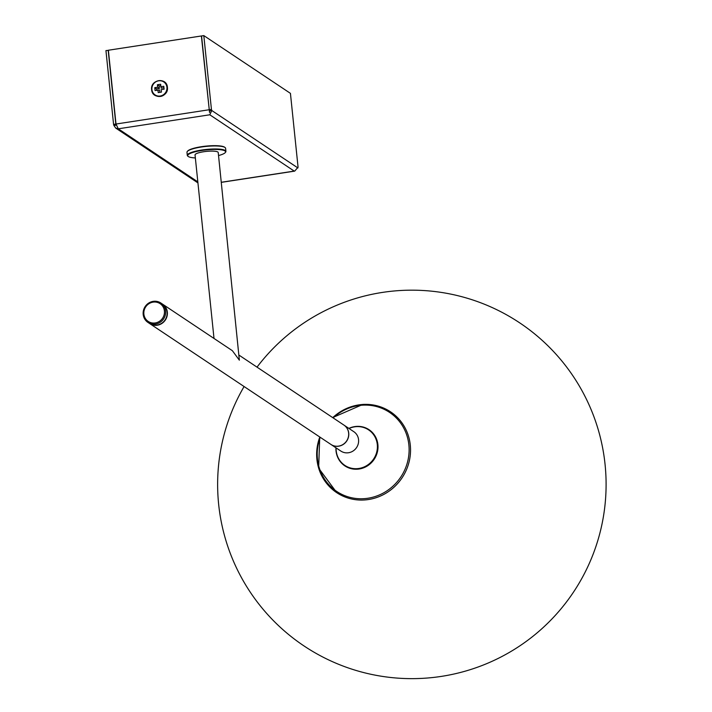 <?xml version="1.0" encoding="UTF-8"?>
<svg xmlns="http://www.w3.org/2000/svg" width="712" height="712" viewBox="0 0 712 712"><rect width="100%" height="100%" fill="white"/><g stroke="black" fill="none" stroke-linecap="round" stroke-linejoin="round"><path stroke-width="1.07" d="M162.47 304.086A11.65 11.089 123.7 0 1 162.594 304.175L232.37 350.696L239.357 360.174L218.228 152.537A11.65 2.35 174.1 0 0 203.659 151.745A11.65 2.35 174.1 0 0 195.043 154.931L214.009 338.458M239.179 355.243L343.887 425.064A11.65 11.089 123.7 0 1 348.328 437.132A11.65 11.089 123.7 0 1 338.592 446.121A11.65 11.089 123.7 0 1 330.955 444.457L149.662 323.568A11.65 11.089 123.7 0 1 149.538 323.479M162.594 304.175A11.65 11.089 123.7 0 1 167.035 316.235A11.65 11.089 123.7 0 1 157.308 325.224A11.65 11.089 123.7 0 1 149.662 323.568M331.053 444.528L340.888 451.088A11.65 11.089 -56.3 0 0 341.618 451.524A11.65 11.089 -56.3 0 0 347.794 452.832A11.65 11.089 -56.3 0 0 358.038 444.546A11.65 11.089 -56.3 0 0 354.514 432.193A11.65 11.089 -56.3 0 0 353.82 431.695L343.985 425.135A11.65 11.089 123.7 0 1 348.328 437.568A11.65 11.089 123.7 0 1 337.96 446.273A11.65 11.089 123.7 0 1 331.053 444.528A11.65 11.089 123.7 0 1 331.009 444.493M349.04 428.499A21.369 20.328 123.7 0 1 355.947 426.675A21.369 20.328 123.7 0 1 368.602 429.879A21.369 20.328 123.7 0 1 376.568 452.672A21.369 20.328 123.7 0 1 357.549 468.629A21.369 20.328 123.7 0 1 344.893 465.426A21.369 20.328 123.7 0 1 336.108 447.892M336.215 450.91A21.556 20.515 -56.3 0 0 344.991 465.728A21.556 20.515 -56.3 0 0 357.219 468.994A21.556 20.515 -56.3 0 0 376.87 453.117A21.556 20.515 -56.3 0 0 368.914 429.852A21.556 20.515 -56.3 0 0 356.685 426.577A21.556 20.515 -56.3 0 0 351.862 427.449M348.88 428.393A21.761 20.71 123.7 0 1 356.694 426.39A21.761 20.71 123.7 0 1 378.001 446.54A21.761 20.71 123.7 0 1 357.237 469.208A21.761 20.71 123.7 0 1 335.948 447.786M370.311 430.876A21.556 20.515 -56.3 0 0 369.394 430.404M345.685 465.951A21.556 20.515 -56.3 0 0 346.468 466.618M153.071 302.137A10.68 10.164 -56.3 0 0 143.877 314.117A10.68 10.164 -56.3 0 0 155.216 322.954A10.68 10.164 -56.3 0 0 164.419 310.966A10.68 10.164 -56.3 0 0 153.071 302.137M155.563 324.067A11.65 11.089 123.7 0 1 147.927 322.403A11.65 11.089 123.7 0 1 143.486 310.343A11.65 11.089 123.7 0 1 153.222 301.354A11.65 11.089 123.7 0 1 160.859 303.009A11.65 11.089 123.7 0 1 165.3 315.078A11.65 11.089 123.7 0 1 155.563 324.067M147.927 322.403L149.413 323.399A11.65 11.089 -56.3 0 0 157.058 325.055A11.65 11.089 -56.3 0 0 166.786 316.075A11.65 11.089 -56.3 0 0 162.345 304.006L160.859 303.009M218.54 155.554A19.037 3.836 174.1 0 0 225.25 152.608A19.037 3.836 174.1 0 0 224.939 150.926A19.037 3.836 174.1 0 0 202.066 150.446A19.037 3.836 174.1 0 0 188.19 156.435A19.037 3.836 174.1 0 0 188.333 156.542A19.037 3.836 174.1 0 0 195.355 157.948M187.924 156.213A19.42 3.916 -5.9 0 1 187.772 156.115A19.42 3.916 -5.9 0 1 187.283 155.35A19.42 3.916 -5.9 0 1 203.899 149.725A19.42 3.916 -5.9 0 1 225.277 150.49A19.42 3.916 -5.9 0 1 225.918 151.362A19.42 3.916 -5.9 0 1 225.588 152.199A19.42 3.916 -5.9 0 1 225.401 152.404M187.487 151.273A19.037 3.836 -5.9 0 1 187.639 151.078A19.037 3.836 -5.9 0 1 205.554 146.165A19.037 3.836 -5.9 0 1 224.547 147.144A19.037 3.836 -5.9 0 1 224.698 147.25A19.037 3.836 -5.9 0 1 224.823 147.357M225.918 151.362L225.606 148.327A19.42 3.916 174.1 0 0 225.108 147.571A19.42 3.916 174.1 0 0 224.965 147.464A19.42 3.916 174.1 0 0 205.581 146.467A19.42 3.916 174.1 0 0 187.3 151.478A19.42 3.916 174.1 0 0 186.971 152.323L187.283 155.35M167.275 86.437A8.161 7.761 123.7 0 1 160.609 96.431M113.573 124.404L115.816 124.057L116.163 125.17L113.92 125.508L113.573 124.404L105.946 50.596L108.393 50.392M115.816 124.057L108.188 50.258M209.195 109.746L211.437 109.399L203.81 35.6L201.567 35.947L209.55 112.514L209.604 110.173L209.008 109.773L116.003 124.03L118.272 128.81L115.727 128.08L113.92 125.508M209.55 112.514L201.38 35.974L108.375 50.232L116.003 124.03M203.81 35.6L290.434 93.361L298.061 167.169L294.777 171.031M209.542 110.858L211.784 110.511L211.437 109.399M297.91 167.952L211.784 110.511L209.782 114.783L294.225 171.094L221.307 182.263M157.957 90.112L158.215 92.587L161.446 92.097L161.188 89.623L164.089 89.178L163.787 86.277L160.885 86.722L160.636 84.247L157.405 84.737L157.663 87.22L154.762 87.656L155.065 90.558L159.541 90.006L159.782 92.346M160.787 85.716L159.123 85.965L159.381 88.448L156.489 88.893L156.631 90.317M156.489 88.893L154.762 87.656M159.381 88.448L157.663 87.22M159.123 85.965L157.405 84.737M163.938 87.745L161.295 88.154L160.885 86.722M362.987 404.46A48.558 46.209 123.7 0 1 390.541 411.821A48.558 46.209 123.7 0 1 408.457 464.215A48.558 46.209 123.7 0 1 364.206 499.984A48.558 46.209 123.7 0 1 336.66 492.624A48.558 46.209 123.7 0 1 319.813 437.026M332.744 417.641A48.558 46.209 123.7 0 1 362.808 404.469M320.213 437.293A47.535 45.23 -56.3 0 0 363.761 498.685A47.535 45.23 -56.3 0 0 409.115 449.174A47.535 45.23 -56.3 0 0 362.568 405.173A47.535 45.23 -56.3 0 0 333.145 417.899M197.829 181.863L118.272 128.81L209.782 114.783M151.816 89.587A8.081 7.69 123.7 0 1 158.803 80.661A8.081 7.69 123.7 0 1 167.356 87.256M166.928 87.264A7.805 7.423 -56.3 0 0 158.643 80.812A7.805 7.423 -56.3 0 0 151.923 89.57A7.805 7.423 -56.3 0 0 160.209 96.022A7.805 7.423 -56.3 0 0 166.928 87.264M167.365 87.345A8.081 7.69 123.7 0 1 160.405 96.396A8.081 7.69 123.7 0 1 151.825 89.721M244.091 386.536A194.234 194.234 0 0 0 441.289 676.4A194.234 194.234 0 0 0 603.856 454.977A194.234 194.234 0 0 0 257.023 367.143M347.385 467.09L344.893 465.426M371.094 431.534L368.602 429.879M319.741 436.981L318.638 468.176L336.856 492.748M390.737 411.954L390.541 411.821C382.21 406.365 372.999 403.9 362.897 404.425L332.673 417.588M197.936 182.904L115.727 128.08M221.316 182.361L294.537 171.138M151.638 89.676C150.081 79.441 166.839 76.914 167.409 87.291C168.966 97.526 152.208 100.054 151.638 89.676"/></g></svg>
